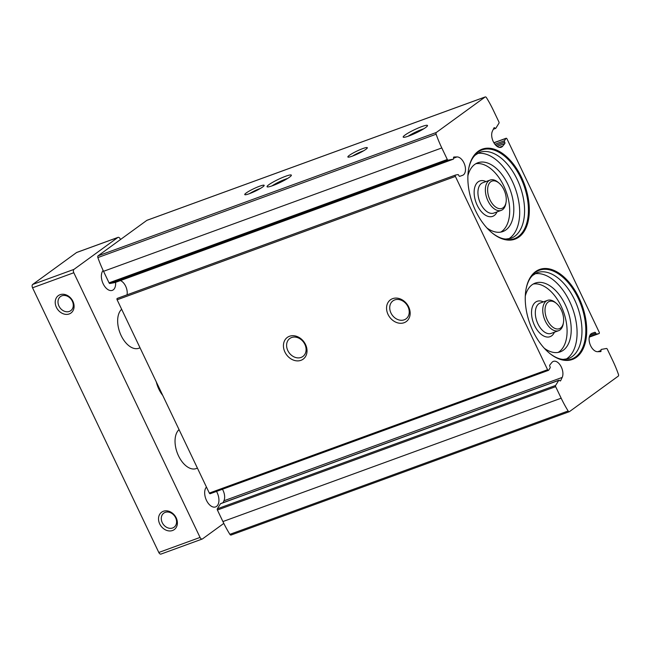 <?xml version="1.0" encoding="UTF-8"?>
<svg xmlns="http://www.w3.org/2000/svg" width="651" height="651" viewBox="0 0 651 651"><rect width="100%" height="100%" fill="white"/><g stroke="black" fill="none" stroke-linecap="round" stroke-linejoin="round"><path stroke-width="0.98" d="M475.629 210.851A47.881 27.668 70 0 0 491.774 232.635A47.881 27.668 70 0 0 528.571 219.273A47.881 27.668 70 0 0 505.363 155.63A47.881 27.668 70 0 0 468.606 169.097A47.881 27.668 70 0 0 475.629 210.851M533.014 331.172A47.881 27.668 70 0 0 549.167 352.948A47.881 27.668 70 0 0 585.965 339.594A47.881 27.668 70 0 0 562.749 275.943A47.881 27.668 70 0 0 525.992 289.418A47.881 27.668 70 0 0 533.014 331.172M494.906 128.06A1.074 0.618 -110 0 0 494.182 127.702A1.074 0.618 -110 0 0 493.938 127.938L492.4 131.201A9.684 5.599 -110 0 0 493.653 142.333A9.684 5.599 -110 0 0 501.197 147.248A9.684 5.599 -110 0 0 502.735 146.117L504.785 143.586A1.074 0.618 -110 0 0 504.655 142.13A1.074 0.618 -110 0 1 504.484 140.73L505.908 138.443A1.074 0.618 -110 0 1 506.112 138.264A1.074 0.618 -110 0 1 506.999 138.899L599.197 332.197A1.074 0.618 -110 0 1 599.042 333.581A1.074 0.618 -110 0 1 598.985 333.597L596.682 334.02A1.074 0.618 -110 0 1 595.771 333.157A1.074 0.618 -110 0 0 594.802 332.303L592.011 333.296A9.684 5.599 -110 0 1 592.011 333.296A9.684 5.599 -110 0 0 589.757 343.443A9.684 5.599 -110 0 0 597.569 351.695L600.629 351.613A1.074 0.618 -110 0 0 600.743 351.589A1.074 0.618 -110 0 0 601.011 350.515A1.074 0.618 -110 0 1 601.272 349.441A1.074 0.618 -110 0 1 601.329 349.424L606.447 348.48A1.074 0.618 -110 0 1 607.269 349.131L612.778 360.678A81.505 47.1 -110 0 1 618.45 374.406A1.611 0.936 -110 0 1 618.255 376.14L569.47 411.611A1.611 0.936 -110 0 1 569.332 411.684A1.611 0.936 -110 0 1 568.144 410.984A81.505 47.1 -110 0 1 561.17 398.2L555.661 386.661A1.074 0.618 -110 0 1 555.604 385.457L558.753 380.387A1.074 0.618 -110 0 1 558.957 380.208A1.074 0.618 -110 0 1 559.681 380.566A1.074 0.618 -110 0 0 560.397 380.925A1.074 0.618 -110 0 0 560.641 380.689L562.187 377.425A9.684 5.599 -110 0 0 560.934 366.285A9.684 5.599 -110 0 0 553.383 361.37A9.684 5.599 -110 0 0 551.845 362.501L549.794 365.032A1.074 0.618 -110 0 0 549.924 366.489A1.074 0.618 -110 0 1 550.095 367.896L548.679 370.175A1.074 0.618 -110 0 1 548.467 370.354A1.074 0.618 -110 0 1 547.581 369.719L455.391 176.429A1.074 0.618 -110 0 1 455.537 175.046A1.074 0.618 -110 0 1 455.594 175.029L457.897 174.606A1.074 0.618 -110 0 1 458.809 175.469A1.074 0.618 -110 0 0 459.777 176.315L462.568 175.331A9.684 5.599 -110 0 1 462.568 175.331A9.684 5.599 -110 0 0 464.822 165.175A9.684 5.599 -110 0 0 457.01 156.924L453.95 157.013A1.074 0.618 -110 0 0 453.837 157.037A1.074 0.618 -110 0 0 453.576 158.112A1.074 0.618 -110 0 1 453.308 159.186A1.074 0.618 -110 0 1 453.251 159.202L448.132 160.138A1.074 0.618 -110 0 1 447.31 159.487L441.801 147.948A81.505 47.1 -110 0 1 436.129 134.22A1.611 0.936 -110 0 1 436.325 132.478L485.109 97.007A1.611 0.936 -110 0 1 485.247 96.934A1.611 0.936 -110 0 1 486.435 97.634A81.505 47.1 -110 0 1 493.409 110.418L498.918 121.965A1.074 0.618 -110 0 1 498.975 123.169L495.834 128.239A1.074 0.618 -110 0 1 495.623 128.418A1.074 0.618 -110 0 1 494.906 128.06L493.67 128.507M448.132 160.138L109.873 283.494L114.991 282.558A1.074 0.618 -110 0 0 115.048 282.542A1.074 0.618 -110 0 0 115.105 282.518M109.873 283.494A1.074 0.618 -110 0 1 109.042 282.843L103.542 271.304A81.505 47.1 -110 0 1 97.87 257.568A1.611 0.936 -110 0 1 98.065 255.835L146.849 220.364A1.611 0.936 -110 0 1 146.988 220.29A1.611 0.936 -110 0 1 147.134 220.258M231.203 534.967A1.611 0.936 -110 0 1 231.072 535.041A1.611 0.936 -110 0 1 229.884 534.341A81.505 47.1 -110 0 1 222.911 521.557L217.401 510.018A1.074 0.618 -110 0 1 217.336 508.805L220.486 503.736A1.074 0.618 -110 0 1 220.697 503.557A1.074 0.618 -110 0 1 220.974 503.565M222.447 489.251A9.684 5.599 -110 0 1 223.92 500.782L223.008 502.718M210.411 493.531A1.074 0.618 -110 0 1 210.208 493.71A1.074 0.618 -110 0 1 209.321 493.076L117.123 299.785A1.074 0.618 -110 0 1 117.27 298.394A1.074 0.618 -110 0 1 117.335 298.386L455.48 175.07M120.411 280.589A9.684 5.599 -110 0 1 127.043 294.838M408.673 306.922A13.451 10.831 54 0 1 398.168 322.986A13.451 10.831 54 0 1 388.232 302.145A13.451 10.831 54 0 1 408.673 306.922M305.539 344.534A13.451 10.831 54 0 1 295.041 360.589A13.451 10.831 54 0 1 285.105 339.749A13.451 10.831 54 0 1 305.539 344.534M425.656 127.531A13.451 1.79 -25.5 0 0 427.479 125.773A13.451 1.79 -25.5 0 0 414.573 129.671A13.451 1.79 -25.5 0 0 403.417 137.247A13.451 1.79 -25.5 0 0 413.165 134.261A13.451 1.79 -25.5 0 0 425.656 127.531M289.524 177.178A13.451 1.79 -25.5 0 0 291.347 175.412A13.451 1.79 -25.5 0 0 278.441 179.318A13.451 1.79 -25.5 0 0 267.284 186.894A13.451 1.79 -25.5 0 0 277.033 183.907A13.451 1.79 -25.5 0 0 289.524 177.178M365.846 149.348A10.758 1.432 -25.5 0 0 367.302 147.94A10.758 1.432 -25.5 0 0 356.976 151.056A10.758 1.432 -25.5 0 0 348.049 157.119A10.758 1.432 -25.5 0 0 355.845 154.726A10.758 1.432 -25.5 0 0 365.846 149.348M262.711 186.951A10.758 1.432 -25.5 0 0 264.168 185.543A10.758 1.432 -25.5 0 0 253.849 188.668A10.758 1.432 -25.5 0 0 244.922 194.722A10.758 1.432 -25.5 0 0 252.718 192.338A10.758 1.432 -25.5 0 0 262.711 186.951M304.871 344.371A11.124 8.951 54 0 1 302.886 356.471A11.124 8.951 54 0 1 289.101 352.744A11.124 8.951 54 0 1 289.809 338.487A11.124 8.951 54 0 1 304.871 344.371M407.998 306.759A11.124 8.951 54 0 1 406.012 318.868A11.124 8.951 54 0 1 392.236 315.133A11.124 8.951 54 0 1 392.935 300.876A11.124 8.951 54 0 1 407.998 306.759M260.441 188.424A8.723 1.164 -25.5 0 0 249.504 193.64M363.575 150.812A8.723 1.164 -25.5 0 0 352.63 156.028M287.596 178.455A11.124 1.481 -25.5 0 0 272.012 185.893M423.728 128.817A11.124 1.481 -25.5 0 0 408.144 136.254M547.369 320.137A14.525 8.398 70 0 0 556.67 328.942A14.525 8.398 70 0 0 563.432 322.676A14.525 8.398 70 0 0 556.402 303.399A14.525 8.398 70 0 0 546.303 304.245A14.525 8.398 70 0 0 547.369 320.137M556.402 303.399L555.393 302.552A16.137 9.326 70 0 0 547.564 300.363A16.137 9.326 70 0 0 545.359 321.155A16.137 9.326 70 0 0 558.623 330.684A16.137 9.326 70 0 0 563.205 323.97L563.432 322.676M558.135 352.419A36.586 21.141 70 0 0 563.473 311.739A36.586 21.141 70 0 0 533.202 284.048M544.334 348.293A36.586 21.141 70 0 0 560.267 351.849A36.586 21.141 70 0 0 567.599 310.234A36.586 21.141 70 0 0 535.203 283.112A36.586 21.141 70 0 0 525.292 296.083M565.922 359.254A45.733 26.422 70 0 0 572.563 308.428A45.733 26.422 70 0 0 534.764 273.802M548.964 352.777A47.238 27.301 70 0 0 549.761 353.428A47.238 27.301 70 0 0 585.143 339.008A47.238 27.301 70 0 0 562.505 276.919A47.238 27.301 70 0 0 526.146 288.662A47.238 27.301 70 0 0 525.951 289.671M489.975 199.824A14.525 8.398 70 0 0 499.276 208.629A14.525 8.398 70 0 0 506.047 202.355A14.525 8.398 70 0 0 499.016 183.086A14.525 8.398 70 0 0 488.917 183.924A14.525 8.398 70 0 0 489.975 199.824M499.016 183.086L498.007 182.239A16.137 9.326 70 0 0 490.179 180.042A16.137 9.326 70 0 0 487.965 200.834A16.137 9.326 70 0 0 501.237 210.371A16.137 9.326 70 0 0 505.819 203.649L506.047 202.355M500.749 232.098A36.586 21.141 70 0 0 506.079 191.427A36.586 21.141 70 0 0 475.816 163.726M486.948 227.98A36.586 21.141 70 0 0 502.881 231.536A36.586 21.141 70 0 0 510.205 189.921A36.586 21.141 70 0 0 477.81 162.791A36.586 21.141 70 0 0 467.906 175.77M508.537 238.933A45.733 26.422 70 0 0 515.169 188.106A45.733 26.422 70 0 0 477.37 153.49M491.578 232.464A47.238 27.301 70 0 0 492.376 233.115A47.238 27.301 70 0 0 527.758 218.687A47.238 27.301 70 0 0 505.111 156.606A47.238 27.301 70 0 0 468.761 168.349A47.238 27.301 70 0 0 468.565 169.358M72.318 301.169A8.723 7.023 54 0 1 70.764 310.665A8.723 7.023 54 0 1 59.949 307.736A8.723 7.023 54 0 1 60.502 296.555A8.723 7.023 54 0 1 72.318 301.169M175.615 517.74A8.723 7.023 54 0 1 174.061 527.229A8.723 7.023 54 0 1 163.246 524.307A8.723 7.023 54 0 1 163.8 513.126A8.723 7.023 54 0 1 175.615 517.74M72.904 301.315A10.758 8.666 54 0 1 64.506 314.164A10.758 8.666 54 0 1 56.556 297.491A10.758 8.666 54 0 1 72.904 301.315M176.201 517.879A10.758 8.666 54 0 1 167.803 530.728A10.758 8.666 54 0 1 159.853 514.062A10.758 8.666 54 0 1 176.201 517.879M223.806 523.404L202.494 538.898A2.694 1.554 -110 0 1 202.266 539.02A2.694 1.554 -110 0 1 200.052 537.433L73.799 272.736A2.694 1.554 -110 0 1 73.945 269.392L117.815 237.493A2.694 1.554 -110 0 1 118.043 237.371A2.694 1.554 -110 0 1 120.248 238.966L120.516 239.511M161.245 553.944A2.694 1.554 -110 0 1 161.017 554.066A2.694 1.554 -110 0 1 158.803 552.471L32.55 287.783A2.694 1.554 -110 0 1 32.696 284.438L76.558 252.539A2.694 1.554 -110 0 1 76.785 252.417A2.694 1.554 -110 0 1 77.038 252.36M162.734 395.409A21.524 12.434 -110 0 1 158.86 389.135A21.524 12.434 -110 0 1 156.297 381.909M103.159 270.499A11.124 6.429 70 0 0 103.167 283.787A11.124 6.429 70 0 0 112.314 290.362A11.124 6.429 70 0 0 115.585 282.347M206.457 487.07A11.124 6.429 70 0 0 206.465 500.359A11.124 6.429 70 0 0 215.611 506.926A11.124 6.429 70 0 0 216.514 491.407M140.038 347.813L138.834 348.252A21.524 12.434 -110 0 1 121.135 335.542A21.524 12.434 -110 0 1 121.656 309.29M197.424 468.134L196.22 468.574A21.524 12.434 -110 0 1 178.52 455.863A21.524 12.434 -110 0 1 179.049 429.603M447.31 159.487L109.042 282.843M441.801 147.948L103.542 271.304M555.661 386.661L217.401 510.018M561.17 398.2L222.911 521.557M568.144 410.984L229.884 534.341M455.391 176.429L117.123 299.785M547.581 369.719L209.321 493.076M436.129 134.22L97.87 257.568M436.325 132.478L98.065 255.835M485.109 97.007L146.849 220.364M594.802 332.303L591.588 333.475M595.771 333.157L589.887 335.298M596.682 334.02L589.375 336.681M598.985 333.597L589.277 337.137L599.042 333.581M601.011 350.515L597.781 351.695M502.735 146.117L499.293 147.378M504.785 143.586L497.095 146.394M505.908 138.443L493.922 142.813M504.484 140.73L494.882 144.229M504.655 142.13L495.859 145.344M562.187 377.425L223.92 500.782M560.641 380.689L560.063 380.9M558.753 380.387L220.486 503.736M555.604 385.457L217.336 508.805M453.251 159.202L114.991 282.558M457.01 156.924L453.592 158.177M547.564 300.363L540.143 303.065A16.137 9.326 70 0 0 537.929 323.856A16.137 9.326 70 0 0 551.202 333.393L558.623 330.684M543.341 301.901A18.83 10.88 70 0 0 532.526 306.45A18.83 10.88 70 0 0 534.577 325.549A18.83 10.88 70 0 0 554.408 332.23M549.761 353.428C554.75 357.236 559.25 359.214 563.286 359.368L568.29 358.66A45.733 26.422 70 0 0 577.453 306.637A45.733 26.422 70 0 0 536.961 272.728L532.673 275.414C529.686 278.123 527.505 282.542 526.146 288.662M490.179 180.042L482.757 182.752A16.137 9.326 70 0 0 480.544 203.543A16.137 9.326 70 0 0 493.816 213.08L501.237 210.371M485.955 181.58A18.83 10.88 70 0 0 475.14 186.129A18.83 10.88 70 0 0 477.191 205.236A18.83 10.88 70 0 0 497.014 211.909M492.376 233.115C497.356 236.915 501.864 238.901 505.9 239.047L510.905 238.339A45.733 26.422 70 0 0 520.068 186.324A45.733 26.422 70 0 0 479.567 152.415L475.279 155.101C472.292 157.811 470.12 162.221 468.761 168.349M32.55 287.783L73.799 272.736M158.803 552.471L200.052 537.433M32.696 284.438L73.945 269.392M76.558 252.539L117.815 237.493M485.247 96.934L146.988 220.29M569.332 411.684L231.072 535.041M495.623 128.418L493.312 129.256M506.112 138.264L493.873 142.732M548.467 370.354L210.208 493.71M558.957 380.208L220.697 503.557M453.308 159.186L115.048 282.542M455.537 175.046L117.27 298.394M76.785 252.417L118.043 237.371M161.017 554.066L202.266 539.02"/></g></svg>
